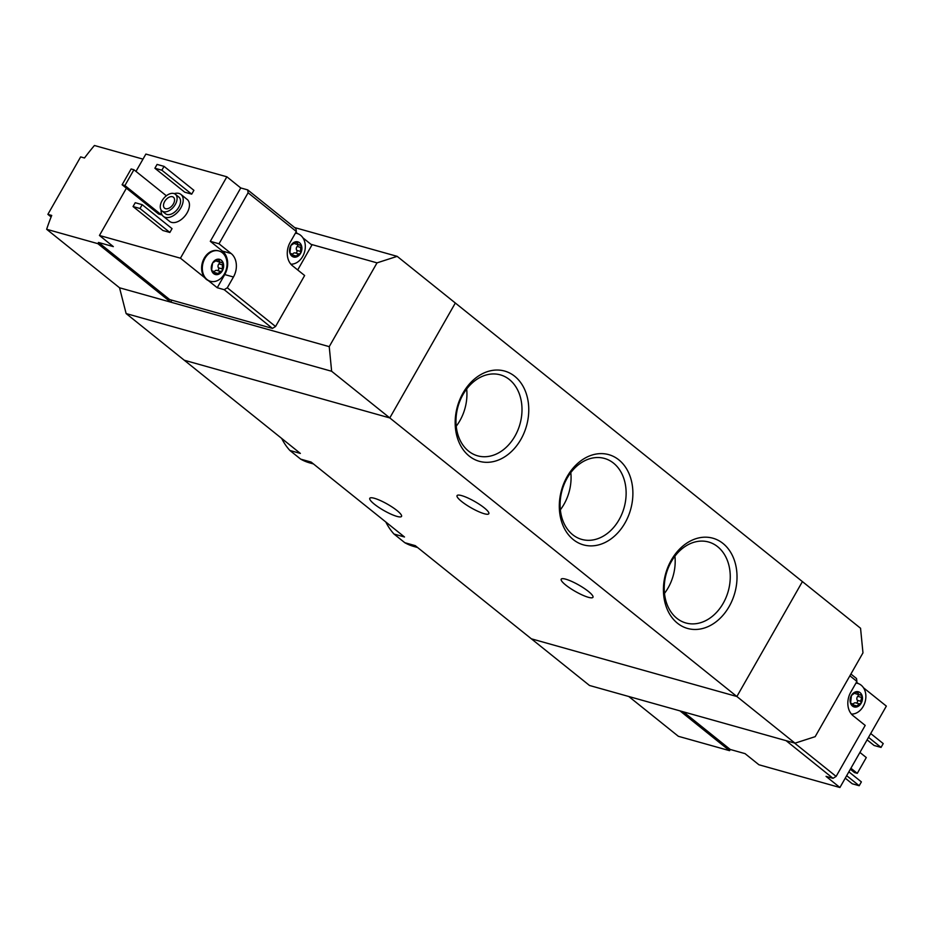 <?xml version="1.0" encoding="UTF-8"?>
<svg xmlns="http://www.w3.org/2000/svg" width="933" height="933" viewBox="0 0 933 933"><rect width="100%" height="100%" fill="white"/><g stroke="black" fill="none" stroke-linecap="round" stroke-linejoin="round"><path stroke-width="1.4" d="M385.807 521.99A68.062 52.12 105.7 0 0 394.018 534.049L404.49 536.988L311.132 462.068L300.671 459.129A68.062 52.12 105.7 0 0 309.663 462.873L313.488 463.946M394.018 534.049L404.805 542.703L415.267 545.642L589.504 685.475L795.009 743.169L389.784 417.926L184.268 360.231L126.13 313.57L119.541 287.784L46.65 229.285A168.756 103.201 -51.2 0 1 51.723 215.43L47.875 214.357L80.646 156.896L84.495 157.98A168.756 103.201 -51.2 0 1 94.443 145.49L142.994 159.123M404.805 542.703A68.062 52.12 105.7 0 0 413.786 546.446L417.622 547.519M281.673 438.417A68.062 52.12 105.7 0 0 289.895 450.476L300.356 453.415L184.268 360.231L389.784 417.926L331.635 371.264L329.232 346.644L170.739 302.152L171.859 300.181M677.475 623.221A46.86 35.886 105.7 0 0 736.65 583.487A46.86 35.886 105.7 0 0 686.56 543.286A46.86 35.886 105.7 0 0 677.475 623.221M573.352 539.647A46.86 35.886 105.7 0 0 632.516 499.913A46.86 35.886 105.7 0 0 582.437 459.712A46.86 35.886 105.7 0 0 573.352 539.647M469.217 456.074A46.86 35.886 105.7 0 0 528.393 416.34A46.86 35.886 105.7 0 0 478.302 376.139A46.86 35.886 105.7 0 0 469.217 456.074M795.009 743.169L815.174 736.662L862.967 652.867L860.553 628.259L802.415 581.597L736.872 696.508L802.415 581.597L455.327 303.015L389.784 417.926L455.327 303.015L397.178 256.353L294.641 227.57M289.895 450.476L300.671 459.129M484.227 513.721A18.287 3.65 29.7 0 1 465.987 504.66A18.287 3.65 29.7 0 1 457.065 495.61A18.287 3.65 29.7 0 1 461.66 495.61A18.287 3.65 29.7 0 1 479.9 504.671A18.287 3.65 29.7 0 1 488.822 513.721A18.287 3.65 29.7 0 1 484.227 513.721M588.35 597.295A18.287 3.65 29.7 0 1 570.121 588.233A18.287 3.65 29.7 0 1 561.188 579.183A18.287 3.65 29.7 0 1 565.795 579.195A18.287 3.65 29.7 0 1 584.023 588.245A18.287 3.65 29.7 0 1 592.956 597.307A18.287 3.65 29.7 0 1 588.35 597.295M736.872 696.508L531.367 638.813L736.872 696.508M396.945 516.392A18.287 3.65 29.7 0 1 378.716 507.342A18.287 3.65 29.7 0 1 369.783 498.292A18.287 3.65 29.7 0 1 374.39 498.292A18.287 3.65 29.7 0 1 392.618 507.354A18.287 3.65 29.7 0 1 401.54 516.404A18.287 3.65 29.7 0 1 396.945 516.392M456.237 426.218A42.043 32.2 105.7 0 0 466.675 389.014M468.576 451.14A42.043 32.2 105.7 0 0 477.626 455.829A42.043 32.2 105.7 0 0 519.984 424.049A42.043 32.2 105.7 0 0 500.356 374.868A42.043 32.2 105.7 0 0 460.156 400.397A42.043 32.2 105.7 0 0 468.576 451.14M560.36 509.791A42.043 32.2 105.7 0 0 570.809 472.588M572.699 534.714A42.043 32.2 105.7 0 0 581.749 539.402A42.043 32.2 105.7 0 0 624.119 507.622A42.043 32.2 105.7 0 0 604.479 458.441A42.043 32.2 105.7 0 0 564.29 483.97A42.043 32.2 105.7 0 0 572.699 534.714M664.494 593.365A42.043 32.2 105.7 0 0 674.932 556.161M676.833 618.287A42.043 32.2 105.7 0 0 685.883 622.976A42.043 32.2 105.7 0 0 728.241 591.195A42.043 32.2 105.7 0 0 708.614 542.015A42.043 32.2 105.7 0 0 668.413 567.544A42.043 32.2 105.7 0 0 676.833 618.287M216.328 274.617L212.689 271.375L213.4 271.235L211.721 270.757A7.872 6.03 105.7 0 0 213.645 273.614A7.872 6.03 105.7 0 0 216.584 274.664A7.872 6.03 105.7 0 0 222.322 270.803A7.872 6.03 105.7 0 0 223.209 263.048A7.872 6.03 105.7 0 0 218.345 259.152A7.872 6.03 105.7 0 0 212.607 263.001A7.872 6.03 105.7 0 0 211.721 270.757L212.689 271.375L211.721 270.757L211.791 268.751L212.607 263.001L213.587 262.173M216.584 274.664L220.468 271.41L216.841 270.383A2.752 2.111 -74.3 0 1 217.004 270.43L220.025 271.281M217.261 270.5A1.574 1.201 -74.3 0 0 218.485 267.829A2.752 2.111 -74.3 0 1 218.94 263.876L222.404 264.855L222.322 270.803L220.596 271.445M222.404 264.855L223.209 263.048L220.106 262.173L218.345 259.152L213.727 262.196M217.132 259.712L219.033 260.249L218.345 259.152M222.322 262.278L221.506 262.231M294.595 257.17L290.944 253.916L291.667 253.776L289.988 253.298A7.872 6.03 105.7 0 0 291.901 256.155A7.872 6.03 105.7 0 0 294.851 257.205A7.872 6.03 105.7 0 0 300.589 253.356A7.872 6.03 105.7 0 0 301.476 245.601A7.872 6.03 105.7 0 0 296.612 241.694A7.872 6.03 105.7 0 0 290.874 245.554A7.872 6.03 105.7 0 0 289.988 253.309L290.944 253.916L289.988 253.309L290.058 251.304L290.874 245.554L291.854 244.714M294.851 257.205L298.723 253.951L295.096 252.925A2.752 2.111 -74.3 0 1 295.271 252.983L298.292 253.834M295.528 253.041A1.574 1.201 -74.3 0 0 296.752 250.371A2.752 2.111 -74.3 0 1 297.207 246.429L300.659 247.397L300.589 253.356L298.863 253.998M300.659 247.397L301.476 245.601L298.362 244.726L296.612 241.694L291.994 244.749M295.388 242.253L297.3 242.79L296.612 241.694M300.589 244.819L299.773 244.773M126.41 188.198L99.446 235.466L113.336 246.615L98.525 242.452L169.678 299.563L272.448 328.404L275.55 326.503L227.302 287.784L224.2 289.685L217.237 287.726L224.736 274.57A17.435 13.354 -74.3 0 0 222.451 251.082L210.298 241.332L240.749 187.953L226.871 176.803L145.875 154.073L135.985 171.404M272.448 328.404L224.2 289.685M275.55 326.503L304.636 275.515L292.484 265.765A17.435 13.354 -74.3 0 1 290.198 242.288L296.344 231.512L248.096 192.793L219.01 243.781L210.298 241.332M227.302 287.784L233.448 277.008A17.435 13.354 -74.3 0 0 231.162 253.531L219.01 243.781M296.344 231.512L295.959 228.632L247.712 189.9L248.096 192.793M99.446 235.466L180.442 258.196L204.642 277.626A15.744 12.059 -74.3 0 1 203.802 258.989A15.744 12.059 -74.3 0 1 218.24 250.767A15.744 12.059 -74.3 0 1 218.59 250.872M210.077 281.183A15.744 12.059 -74.3 0 1 209.727 281.09A15.744 12.059 -74.3 0 1 208.304 280.565L217.237 287.726M297.709 269.952L311.902 245.064L302.91 237.845M247.712 189.9L240.749 187.953M297.709 233.67L295.924 232.235M174.238 193.644A14.065 8.595 128.8 0 1 180.955 194.437L187.195 199.452A14.065 8.595 128.8 0 1 186.168 214.357A14.065 8.595 128.8 0 1 171.567 222.381A14.065 8.595 128.8 0 1 169.596 221.378L163.345 216.363A14.065 8.595 128.8 0 1 161.117 209.983M191.708 194.157L184.746 192.198L154.89 168.243L157.082 164.418L164.045 166.366L193.901 190.332L191.708 194.157L161.864 170.203L154.89 168.243M169.864 232.457L162.902 230.509L133.046 206.543L135.227 202.718L142.201 204.677L172.045 228.632L169.864 232.457L140.008 208.502L133.046 206.543M161.712 214.17L161.351 214.8L158.563 214.019L122.118 184.757L131.133 168.966L133.92 169.748L166.354 195.778M180.442 258.196L226.871 176.803M98.525 242.452L97.848 243.653L46.65 229.285M119.541 287.784L170.739 302.152L97.848 243.653M310.981 244.318L377.025 262.861L397.178 256.353M126.13 313.57L331.635 371.264M377.025 262.861L329.232 346.644M163.485 211.709A10.683 6.531 128.8 0 1 161.992 210.951A10.683 6.531 128.8 0 1 163.578 198.519A10.683 6.531 128.8 0 1 175.369 194.286A10.683 6.531 128.8 0 1 174.588 205.61A10.683 6.531 128.8 0 1 163.485 211.709M165.607 208.7A7.032 4.303 128.8 0 1 164.628 208.199A7.032 4.303 128.8 0 1 165.677 200.024A7.032 4.303 128.8 0 1 173.433 197.225A7.032 4.303 128.8 0 1 172.908 204.689A7.032 4.303 128.8 0 1 165.607 208.7M175.369 194.286L178.844 197.061A10.683 6.531 128.8 0 1 178.051 208.397A10.683 6.531 128.8 0 1 166.96 214.497A10.683 6.531 128.8 0 1 165.456 213.739L161.992 210.951M180.955 194.437A14.065 8.595 128.8 0 1 179.917 209.342A14.065 8.595 128.8 0 1 165.328 217.366A14.065 8.595 128.8 0 1 163.345 216.363M164.045 166.366L161.864 170.203M142.201 204.677L140.008 208.502M133.92 169.748L124.905 185.539L161.351 214.8M124.905 185.539L122.118 184.757M51.117 216.957L47.875 214.357M295.446 233.075A15.744 12.059 -74.3 0 1 296.507 233.308A15.744 12.059 -74.3 0 1 296.846 233.413M290.863 264.179A15.744 12.059 105.7 0 0 304.893 250.534A15.744 12.059 105.7 0 0 297.195 233.507A15.744 12.059 105.7 0 0 295.388 233.192M292.554 254.417A2.752 2.111 -74.3 0 1 295.096 252.925M297.639 244.528A1.574 1.201 -74.3 0 1 297.207 246.429M298.362 244.738L295.248 243.863A2.752 2.111 -74.3 0 1 294.455 243.361M204.642 277.626A15.744 12.059 105.7 0 0 206.333 279.34A15.744 12.059 105.7 0 0 208.304 280.565M207.033 279.527A15.744 12.059 105.7 0 0 210.426 281.288A15.744 12.059 105.7 0 0 226.287 269.38A15.744 12.059 105.7 0 0 218.94 250.965A15.744 12.059 105.7 0 0 203.884 260.529A15.744 12.059 105.7 0 0 207.033 279.527M214.287 271.865A2.752 2.111 -74.3 0 1 216.841 270.383M219.372 261.986A1.574 1.201 -74.3 0 1 218.94 263.876M220.095 262.185L216.981 261.31A2.752 2.111 -74.3 0 1 216.188 260.808M855.958 692.169L857.859 692.706L858.931 694.63L862.034 695.505A7.872 6.03 105.7 0 0 860.109 692.659A7.872 6.03 105.7 0 0 857.17 691.61A7.872 6.03 105.7 0 0 851.432 695.458A7.872 6.03 105.7 0 0 850.546 703.214A7.872 6.03 105.7 0 0 855.409 707.121A7.872 6.03 105.7 0 0 861.147 703.26A7.872 6.03 105.7 0 0 862.034 695.505L860.774 701.254L861.147 703.26L859.293 703.867L855.666 702.841A2.752 2.111 -74.3 0 1 855.829 702.887L858.85 703.739M857.17 691.61L857.859 692.706L857.17 691.61L852.412 694.63M861.147 694.735L860.331 694.688M852.552 694.653L851.432 695.458L850.546 703.214L855.409 707.121L859.421 703.902M852.226 703.692L850.546 703.214L852.226 703.68M849.893 675.795L856.902 681.417L856.529 678.536L850.896 674.023M794.508 743.03L836.12 776.408L865.194 725.419L853.054 715.669A17.435 13.354 -74.3 0 1 850.756 692.193L856.902 681.417M786.087 740.662L833.006 778.32L836.12 776.408M833.006 778.32L826.043 776.361L839.922 787.51L886.35 706.106L863.468 687.749M858.267 683.574L856.494 682.14M683.318 711.809L730.247 749.467L745.047 753.631L758.926 764.768L839.922 787.51M628.784 696.508L678.361 736.3L729.559 750.668L730.247 749.467M679.982 710.876L729.559 750.668M846.674 775.673L859.2 785.726L852.237 783.767L845.251 778.169M859.2 785.726L861.381 781.889L848.855 771.836M868.518 737.362L881.044 747.415L874.081 745.467L867.095 739.857M881.044 747.415L883.236 743.589L870.711 733.536M850.908 768.244L857.275 773.352L854.488 772.571L850.348 769.235M857.275 773.352L866.29 757.549L859.923 752.441M856.004 682.991A15.744 12.059 -74.3 0 1 857.065 683.224A15.744 12.059 -74.3 0 1 857.415 683.329M851.421 714.083A15.744 12.059 105.7 0 0 864.809 702.841A15.744 12.059 105.7 0 0 861.147 685.172A15.744 12.059 105.7 0 0 857.765 683.411A15.744 12.059 105.7 0 0 855.946 683.096M856.086 702.957A1.574 1.201 -74.3 0 0 857.31 700.286A2.752 2.111 -74.3 0 1 857.765 696.333L861.229 697.301M858.197 694.444A1.574 1.201 -74.3 0 1 857.765 696.333M858.92 694.642L855.806 693.767A2.752 2.111 -74.3 0 1 855.013 693.266M853.112 704.322A2.752 2.111 -74.3 0 1 855.666 702.841M231.162 253.531L222.451 251.082M233.448 277.008L224.736 274.57M290.186 253.706L290.944 253.916M293.067 255.152L295.808 255.922M296.752 250.371L300.216 251.35M211.931 271.165L212.689 271.375M214.8 272.599L217.541 273.369M218.485 267.829L221.949 268.797M857.31 700.286L860.774 701.254M850.756 703.622L851.514 703.832M853.625 705.056L856.366 705.826M296.507 233.308L297.195 233.507M209.727 281.09L210.426 281.288M218.24 250.767L218.94 250.965M857.065 683.224L857.765 683.411"/></g></svg>

